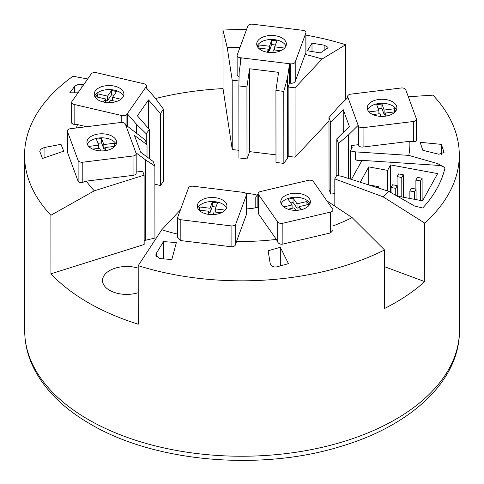 <?xml version="1.0" encoding="UTF-8"?>
<svg xmlns="http://www.w3.org/2000/svg" width="484" height="484" viewBox="0 0 484 484"><rect width="100%" height="100%" fill="white"/><g stroke="black" fill="none" stroke-linecap="round" stroke-linejoin="round"><path stroke-width="0.73" d="M245.83 193.304A35.568 20.558 179.9 0 1 257.216 195.161M138.224 292.705A24.158 13.963 179.9 0 1 109.614 290.321A24.158 13.963 179.9 0 1 102.535 280.46A24.158 13.963 179.9 0 1 138.2 268.154M332.974 225.919A167.972 97.078 -0.1 0 0 352.11 217.6L384.532 249.932A217.37 125.628 179.9 0 1 144.42 267.543A217.37 125.628 179.9 0 1 138.2 265.674L161.765 229.761A167.972 97.078 -0.1 0 0 177.701 234.147M180.387 209.929L161.765 229.761M138.2 265.674L138.255 324.213A217.37 125.628 -0.1 0 1 50.941 273.805L50.893 215.265A217.37 125.628 179.9 0 1 24.551 155.4A217.37 125.628 179.9 0 1 72.993 76.242L87.677 78.977M408.314 96.758L432.95 95.142A217.37 125.628 179.9 0 1 459.292 155.007A217.37 125.628 179.9 0 1 424.698 223.094L383.146 196.861A167.972 97.078 -0.1 0 0 388.834 191.362L414.552 206.009L422.714 208.011A204.847 118.392 -0.1 0 0 445.008 167.791A9.88 5.711 179.9 0 0 437.996 165.359L437.99 163.719L445.008 167.791M305.936 35.108A217.37 125.628 179.9 0 1 339.423 42.858A217.37 125.628 179.9 0 1 345.643 44.734L322.06 59.036A167.972 97.078 -0.1 0 0 305.114 54.42L295.234 81.427A3.951 2.287 179.9 0 1 290.551 83.194L289.583 83.079L288.149 87.005L295.016 87.84L322.06 59.036M328.993 121.06L295.077 157.185L295.016 87.84M345.643 44.734L345.691 99.662M135.883 152.732L125.616 124.812L145.321 140.106L147.015 144.704L134.437 135.405L140.602 152.157L153.174 161.462L154.868 166.06L154.934 238.055L145.63 240.233L145.557 159.889L135.883 152.732L136.089 153.289A3.951 2.287 179.9 0 1 136.179 153.761L136.198 173.115A3.951 2.287 179.9 0 1 133.064 175.353L86.352 181.119A167.972 97.078 -0.1 0 0 94.295 190.811L50.893 215.265M50.941 273.805L144.165 244.493L144.105 175.154L142.671 171.245L136.192 172.044M94.295 190.811L144.105 175.154M155.539 98.524A217.37 125.628 179.9 0 1 223.027 88.602L222.973 30.062A217.37 125.628 179.9 0 1 246.519 29.597M156.296 253.398L155.769 255.171L159.684 258.559L171.838 259.557L176.351 242.575L163.501 241.583L156.296 253.398L156.296 256.841M163.501 241.583L163.513 258.855M276.939 266.829L288.458 263.647L280.315 247.312L268.13 250.742L270.187 263.465C271.119 266.254 273.369 267.374 276.939 266.829M441.384 144.377L420.112 142.296L422.834 150.3L438.885 154.245L444.064 152.502L441.384 144.377L441.396 154.469M311.999 43.173L307.473 50.772L320.323 52.919L327.535 48.128L328.061 47.329L324.153 45.145L311.999 43.173L312.005 51.504M39.773 151.371L42.459 158.474L63.719 151.153L60.99 144.311L44.939 147.402L44.945 157.621M39.882 151.94C39.67 149.877 41.352 148.364 44.939 147.402M60.99 144.311L60.996 152.091M83.75 84.591L81.984 84.313C78.838 84.083 76.327 84.857 74.451 86.624L69.799 92.801L78.015 92.801M334.825 206.123L334.801 178.905L383.146 196.861M388.834 191.362L341.849 176.345L336.743 175.402L334.801 178.905M350.337 179.056L350.313 150.923L355.419 151.867L408.786 155.376A167.972 97.078 -0.1 0 0 409.797 141.292L363.079 147.027A3.951 2.287 179.9 0 1 358.396 145.273L358.19 144.71L351.42 145.545L352.171 147.578L350.313 150.923M351.444 179.413L361.615 161.069L355.425 159.926L355.419 151.867M397.195 196.123L422.562 200.806L437.639 173.605L390.594 164.923L387.581 170.362L368.76 166.889L360.253 182.226M378.53 188.07L378.53 186.679L377.877 187.859M368.251 184.785L378.53 186.679M368.76 166.889L368.778 184.882M387.581 170.362L387.599 190.968M390.594 164.923L390.618 192.378M437.99 163.719L408.786 155.376M355.425 159.926L437.996 165.359M401.781 177.483L403.293 174.76L398.586 173.895L397.08 176.612L401.781 177.483L401.799 196.976M397.08 176.612L397.086 185.608M403.293 174.76L403.311 197.254M420.602 180.956L422.108 178.233L417.402 177.368L415.895 180.084L420.602 180.956L420.62 200.449M415.895 180.084L415.907 189.081M422.108 178.233L422.127 200.727M395.749 188.361L397.261 185.638L392.554 184.773L391.048 187.489L395.749 188.361L395.761 195.306M391.048 187.489L391.054 192.626M397.261 185.638L397.267 196.135M414.57 191.833L416.077 189.117L411.376 188.246L409.863 190.968L414.57 191.833L414.576 199.329M409.863 190.968L409.869 198.464M416.077 189.117L416.089 199.614M280.315 247.312L280.327 265.879M424.698 223.094L424.752 281.634L384.544 266.702M424.752 281.634A217.37 125.628 179.9 0 1 384.58 308.471L384.532 249.932M352.11 217.6L326.888 200.848M240.034 47.329A167.972 97.078 -0.1 0 0 227.268 47.704L222.973 30.062M227.268 47.704L232.187 80.162L232.247 149.508L223.027 88.602M86.352 181.119L82.806 182.335C80.429 183 78.862 182.656 78.124 181.294L67.439 152.254L67.337 130.934A3.951 2.287 179.9 0 1 70.464 128.696L120.722 122.494A3.951 2.287 179.9 0 1 125.41 124.249L125.616 124.812M86.6 126.705L77.513 124.588A167.972 97.078 -0.1 0 0 76.393 127.964M77.513 124.588L74.155 124.588L71.68 123.172L71.662 102.342A3.951 2.287 179.9 0 1 71.953 101.483L91.198 73.937A3.951 2.287 179.9 0 1 96.34 72.673L143.978 83.768A3.951 2.287 179.9 0 1 146.452 85.886A3.951 2.287 179.9 0 1 146.162 86.739L145.793 87.271L154.965 97.756L163.477 109.172L160.428 113.534L160.494 185.529L154.886 184.222M246.991 158.903L246.925 86.908L249.587 68.77L249.665 151.631L246.991 158.903L238.933 157.923L238.866 85.928L239.199 71.783L241.232 57.844L240.27 57.729A3.951 2.287 179.9 0 1 237.13 55.497A3.951 2.287 179.9 0 1 237.221 55.025L247.85 25.967A3.951 2.287 179.9 0 1 252.533 24.2L302.796 30.311A3.951 2.287 179.9 0 1 305.936 32.543L305.955 52.853L305.114 54.42M416.397 139.64C416.651 141.062 415.635 141.727 413.348 141.637L409.797 141.292M332.956 209.971L332.974 230.408L330.505 232.937L282.868 244.087C280.538 244.505 278.82 243.851 277.719 242.115L276.364 239.392L258.474 213.813A3.951 2.287 179.9 0 1 258.184 212.96L258.166 193.606A3.951 2.287 179.9 0 1 260.64 191.489L308.278 180.338A3.951 2.287 179.9 0 1 313.42 181.597L332.671 209.112A3.951 2.287 179.9 0 1 332.956 209.971A3.951 2.287 179.9 0 1 330.487 212.089L282.85 223.245A3.951 2.287 179.9 0 1 277.701 221.981L258.456 194.465A3.951 2.287 179.9 0 1 258.166 193.606M246.525 194.604A3.951 2.287 179.9 0 1 246.441 195.076L235.756 224.128A3.951 2.287 179.9 0 1 231.074 225.889L180.816 219.748A3.951 2.287 179.9 0 1 177.682 217.516A3.951 2.287 179.9 0 1 177.773 217.044L188.451 187.992A3.951 2.287 179.9 0 1 193.14 186.225L243.398 192.372A3.951 2.287 179.9 0 1 246.525 194.604L246.544 213.952A3.951 2.287 179.9 0 1 246.459 214.43L236.531 241.431A167.972 97.078 -0.1 0 0 276.364 239.392M236.531 241.431L235.775 244.263C235.061 246.09 233.5 246.913 231.092 246.737L180.834 240.596L177.707 237.826M334.819 193.588L330.741 194.09L330.675 122.089L343.235 109.693L349.363 126.451L336.81 138.847L336.84 175.42M343.235 109.693L343.253 132.483M249.587 68.77L278.584 72.34L275.922 90.435L275.989 162.43L283.854 163.386L283.787 91.391L275.922 90.435M275.983 154.85L249.665 151.631M148.534 128.52L148.509 99.904L160.428 113.534M149.35 158.631L149.326 129.422L137.408 115.797L148.509 99.904M136.179 153.761A3.951 2.287 179.9 0 1 133.046 155.999L82.788 162.207A3.951 2.287 179.9 0 1 78.105 160.446L67.421 131.406A3.951 2.287 179.9 0 1 67.337 130.934M98.675 133.971A14.822 8.567 179.9 0 1 116.577 142.338A14.822 8.567 179.9 0 1 104.834 150.724A14.822 8.567 179.9 0 1 86.932 142.363A14.822 8.567 179.9 0 1 98.675 133.971M87.356 144.377A14.822 8.567 179.9 0 1 98.675 138.007A14.822 8.567 179.9 0 1 116.16 144.353M88.705 146.416L98.597 145.194L96.377 139.162L101.598 138.521L101.598 142.877L103.818 148.903L103.812 144.553L114.254 143.264L115.228 145.914M97.907 143.331L101.598 142.877M100.69 150.893L99.704 148.213L92.595 149.09M101.598 138.521L103.812 144.553M103.818 148.903L104.925 148.769M98.597 145.194L98.597 148.346M114.865 146.337L104.925 147.566L106.02 150.548M104.925 147.566L104.925 150.718M114.254 143.264L114.254 146.416M145.63 240.233L144.165 240.415M154.868 166.06L145.557 159.889M147.015 144.704L147.021 156.907M127.298 126.058L127.286 113.752L126.917 114.284A3.951 2.287 179.9 0 1 121.774 115.549L74.137 104.453A3.951 2.287 179.9 0 1 71.662 102.342M160.494 185.529L163.544 181.167L163.477 109.172M114.611 86.164A14.822 8.567 179.9 0 1 123.88 94.096A14.822 8.567 179.9 0 1 103.503 102.057A14.822 8.567 179.9 0 1 94.235 94.126A14.822 8.567 179.9 0 1 114.611 86.164M94.652 96.141A14.822 8.567 179.9 0 1 114.611 90.199A14.822 8.567 179.9 0 1 123.462 96.116M105.591 102.439L105.591 98.996L95.693 96.691L97.695 93.829L107.587 96.135L111.586 90.417L116.529 91.567L112.536 97.29L120.915 99.244M111.586 90.417L111.586 94.767L113.915 95.312M103.455 102.045L105.591 98.996M112.536 100.618L112.536 97.29M105.591 100.025L107.593 100.49L111.586 94.767M107.587 96.135L107.593 100.49M116.456 101.531L110.533 100.152L108.767 102.675M97.695 93.829L97.695 97.157M136.464 132.918L136.458 124.237L127.286 113.752L145.793 87.271M146.283 142.732L146.277 133.79L136.458 124.237M149.326 129.422L146.277 133.79M258.178 207.11L251.638 208.64L246.537 208.017M257.875 207.182L257.863 194.332L255.782 197.012L255.794 207.666M281.821 205.004A14.822 8.567 179.9 0 1 280.744 201.804A14.822 8.567 179.9 0 1 292.729 193.382A14.822 8.567 179.9 0 1 309.306 198.573A14.822 8.567 179.9 0 1 310.383 201.774A14.822 8.567 179.9 0 1 298.392 210.195A14.822 8.567 179.9 0 1 281.821 205.004M281.162 203.818A14.822 8.567 179.9 0 1 294.478 197.278A14.822 8.567 179.9 0 1 309.306 202.602A14.822 8.567 179.9 0 1 309.966 203.794M299.039 210.11L299.039 206.668L301.169 209.717M292.094 208.295L292.094 204.968L288.095 199.257L293.044 198.095L297.043 203.812L306.935 201.495L308.931 204.357L299.039 206.668M306.935 201.495L306.935 204.823M283.703 206.934L292.094 204.968M290.715 202.996L293.044 202.451L297.043 208.168L299.039 207.697M295.857 210.352L294.091 207.83L288.168 209.215M297.043 203.812L297.043 208.168M293.044 198.095L293.044 202.451M258.166 194.078L257.863 194.332M197.611 204.284A14.822 8.567 179.9 0 1 213.65 197.539A14.822 8.567 179.9 0 1 226.929 206.045A14.822 8.567 179.9 0 1 226.603 207.83A14.822 8.567 179.9 0 1 210.558 214.581A14.822 8.567 179.9 0 1 197.284 206.075A14.822 8.567 179.9 0 1 197.611 204.284M197.702 208.09A14.822 8.567 179.9 0 1 212.101 201.525A14.822 8.567 179.9 0 1 226.512 208.059M198.64 209.645L199.62 206.989L199.62 210.141M221.267 212.785L214.164 211.919L213.178 214.6M208.949 212.482L210.056 212.615L210.056 208.265L212.276 202.227L217.491 202.869L215.271 208.9L225.157 210.11M199.62 206.989L210.056 208.265M210.056 212.615L212.276 206.583L215.961 207.031M207.848 214.267L208.943 211.278L208.949 214.43M208.943 211.278L198.997 210.062M215.271 208.9L215.277 212.052M212.276 202.227L212.276 206.583M351.42 145.545L351.426 148.921M330.741 194.09L329.059 189.486L328.993 117.491L338.292 106.97L347.948 97.429L347.748 96.873A3.951 2.287 179.9 0 1 347.663 96.401A3.951 2.287 179.9 0 1 350.797 94.162L401.061 87.991A3.951 2.287 179.9 0 1 405.749 89.752L416.379 118.792A3.951 2.287 179.9 0 1 416.464 119.264A3.951 2.287 179.9 0 1 413.33 121.502L363.06 127.679A3.951 2.287 179.9 0 1 358.378 125.919L358.172 125.362L348.51 134.897L338.491 143.452L336.81 138.847M348.553 178.487L348.51 134.897M338.522 175.728L338.491 143.452M385.125 116.214A14.822 8.567 179.9 0 1 367.241 107.847A14.822 8.567 179.9 0 1 378.996 99.456A14.822 8.567 179.9 0 1 396.88 107.823A14.822 8.567 179.9 0 1 385.125 116.214M367.659 109.862A14.822 8.567 179.9 0 1 378.996 103.485A14.822 8.567 179.9 0 1 396.469 109.838M369.002 111.895L378.905 110.679L376.697 104.647L381.918 104.006L381.918 108.355L384.127 114.393L384.121 110.037L394.563 108.755L395.531 111.399M381.918 104.006L384.121 110.037M378.222 108.815L381.918 108.355M380.987 116.378L380.007 113.692L372.892 114.569M384.127 114.393L385.228 114.254M395.162 111.834L385.228 113.05L385.228 116.202M385.228 113.05L386.317 116.033M378.905 110.679L378.905 113.831M394.563 108.755L394.569 111.907M347.948 97.429L358.172 125.362L358.19 144.71M330.675 122.089L328.993 117.491M239.078 76.811A3.951 2.287 179.9 0 1 237.148 74.851L237.13 55.497M232.187 80.162L238.981 80.991M288.149 87.005L288.21 156.344L287.605 158.008L283.854 163.386M295.077 157.185L288.21 156.344M238.927 150.318L232.247 149.508M287.605 158.008L287.532 77.664L283.787 91.391M286.032 45.786A14.822 8.567 179.9 0 1 269.993 52.544A14.822 8.567 179.9 0 1 256.714 44.032A14.822 8.567 179.9 0 1 257.034 42.259A14.822 8.567 179.9 0 1 273.073 35.501A14.822 8.567 179.9 0 1 286.353 44.008A14.822 8.567 179.9 0 1 286.032 45.786M268.378 50.445L269.485 50.578L269.479 46.228L271.687 40.19L276.909 40.825L274.7 46.863L274.7 50.015M258.069 47.607L259.037 44.958L269.479 46.228M259.037 44.958L259.043 48.11M280.708 50.741L273.593 49.876L272.613 52.562M269.485 50.578L271.693 44.546L275.384 44.994M274.7 46.863L284.592 48.067M267.283 52.23L268.378 49.241L258.432 48.037M257.131 46.053A14.822 8.567 179.9 0 1 271.53 39.488A14.822 8.567 179.9 0 1 285.941 46.022M268.378 49.241L268.378 52.393M271.687 40.19L271.693 44.546M241.232 57.844L289.565 63.725L287.532 77.664M305.936 32.543A3.951 2.287 179.9 0 1 305.846 33.021L295.222 62.079A3.951 2.287 179.9 0 1 290.533 63.84L289.565 63.725L289.583 83.079M246.925 86.908L238.866 85.928M24.708 330.856C24.763 344.136 27.987 356.998 34.394 369.449C45.641 390.806 64.318 409.022 90.423 424.105C155.195 462.529 262.08 471.555 342.654 445.849C412.017 424.91 459.921 380.049 459.449 330.463A217.37 125.628 179.9 0 1 144.577 443.005A217.37 125.628 179.9 0 1 88.372 419.586A217.37 125.628 179.9 0 1 24.708 330.856L24.551 155.4M443.955 151.885L443.955 153.065M324.153 45.145L324.153 50.372M74.451 86.624L74.457 92.801M81.984 84.313L81.984 87.12M133.064 175.353L133.046 155.999M82.806 182.335L82.788 162.207M78.124 181.294L78.105 160.446M67.439 152.254L67.421 131.406M121.78 122.446L121.774 115.549M74.155 124.588L74.137 104.453M126.929 125.779L126.917 114.284M146.162 87.695L146.162 86.739M330.505 232.937L330.487 212.089M282.868 244.087L282.85 223.245M277.719 242.115L277.701 221.981M258.474 213.813L258.456 194.465M246.459 214.43L246.441 195.076M235.775 244.263L235.756 224.128M231.092 246.737L231.074 225.889M180.834 240.596L180.816 219.748M347.748 97.635L347.748 96.873M413.348 141.637L413.33 121.502M363.079 147.027L363.06 127.679M358.396 145.273L358.378 125.919M240.276 64.42L240.27 57.729M305.864 53.149L305.846 33.021M295.234 81.427L295.222 62.079M290.551 83.194L290.533 63.84M146.452 88.028L146.452 85.886M177.701 237.826L177.682 217.516M347.663 97.714L347.663 96.401M416.482 140.124L416.464 119.264M459.449 330.463L459.292 155.007"/></g></svg>
